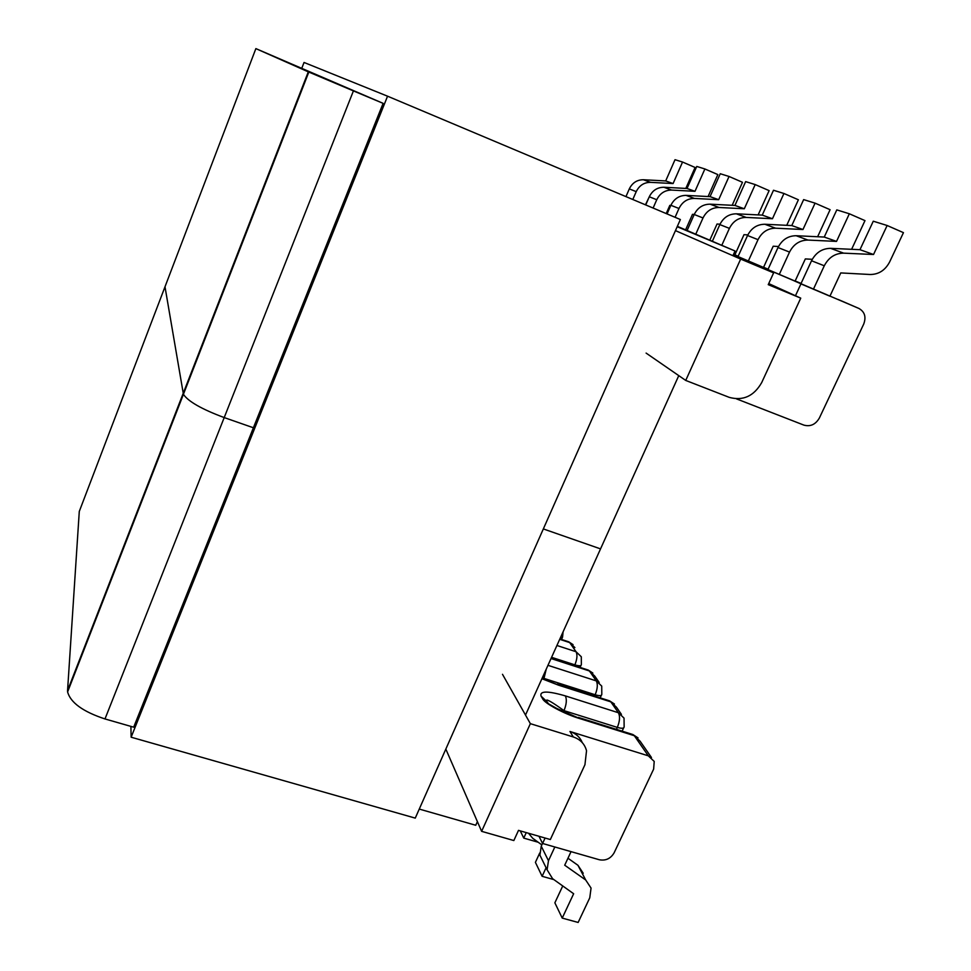 <?xml version="1.0" encoding="UTF-8"?>
<svg xmlns="http://www.w3.org/2000/svg" width="971" height="971" viewBox="0 0 971 971"><rect width="100%" height="100%" fill="white"/><g stroke="black" fill="none" stroke-linecap="round" stroke-linejoin="round"><path stroke-width="1.46" d="M736.419 398.85L803.891 425.116C810.421 426.876 815.579 424.509 819.366 418.028L863.705 324.096C866.326 317.044 864.748 311.849 858.983 308.487L733.311 254.827M812.278 259.306L805.335 258.917L795.103 281.117L767.94 269.562L778.002 247.532L789.532 252.084L779.264 274.477M778.499 246.513L773.195 246.221L763.522 267.413L738.021 256.575L747.536 235.516L758.023 239.655L748.325 261.053M747.828 234.897L743.992 234.679L734.829 254.96L733.506 254.414M887.142 225.503L873.281 221.206L859.966 249.693L873.536 254.499L887.142 225.503L903.455 232.652L889.63 261.964C885.212 270.266 878.743 274.441 870.222 274.502L840.765 272.924L829.914 296.204L800.881 283.86L811.538 260.762L824.282 265.787L813.382 289.285M685.732 380.438L740.667 259.075L773.632 272.863L768.243 284.649L800.747 298.146L761.689 382.598C753.884 396.18 743.07 401.096 729.257 397.37L685.732 380.438L646.103 353.092M800.82 284.151L795.467 295.742L768.729 283.581M800.747 298.146L795.467 295.742M773.632 272.863L733.129 255.239M740.667 259.075L675.452 230.625M758.145 214.907L769.117 190.632L755.195 184.575L744.308 208.765L719.086 207.491C711.877 207.539 706.512 211.035 703.004 217.953L695.758 234.205M709.789 240.201L717.035 224.022L720.009 224.204M703.004 217.953L694.216 214.494L687.092 230.515M694.216 214.494C697.663 207.673 702.955 204.226 710.068 204.177L734.938 205.439L745.643 181.613L755.195 184.575M732.158 205.306L742.487 182.293L729.051 176.467L718.686 199.686L694.411 198.436C687.468 198.485 682.322 201.834 678.972 208.486L675.076 217.298M685.599 229.872L692.493 214.324L694.241 214.433M678.972 208.486L670.876 205.294L667.065 213.936M670.876 205.294C674.177 198.739 679.251 195.438 686.096 195.389L710.056 196.64L720.251 173.736L729.051 176.467M708.09 196.53L717.848 174.586L704.885 168.966L694.993 191.311L671.592 190.073C664.904 190.11 659.964 193.326 656.76 199.723L653.107 208.049M666.203 213.571L669.82 205.367L670.815 205.427M656.76 199.723L649.283 196.773L645.715 204.942M649.283 196.773C652.439 190.474 657.318 187.294 663.921 187.257L687.019 188.483L696.753 166.442L704.885 168.966M673.085 183.555L665.693 180.934L675.015 159.705L682.552 162.036L673.085 183.555L650.497 182.342C644.052 182.378 639.294 185.473 636.223 191.627L632.801 199.492M645.448 204.82L649.15 197.089M682.552 162.036L695.078 167.461L685.817 188.423M636.223 191.627L629.305 188.896L625.955 196.615M629.305 188.896C632.327 182.815 637.025 179.769 643.397 179.744L650.497 182.342M665.693 180.934L643.397 179.744M694.993 191.311L687.019 188.483M718.686 199.686L710.056 196.64M744.308 208.765L734.938 205.439M786.741 225.308L798.393 199.783L783.937 193.484L773.499 190.255L762.247 215.113L736.37 213.814C728.966 213.887 723.456 217.48 719.827 224.592L712.338 241.294M719.827 224.592L729.403 228.367L721.781 245.323M729.403 228.367C733.105 221.145 738.7 217.492 746.213 217.431L772.467 218.73L783.937 193.484M817.631 236.742L830.096 209.7L815.07 203.145L803.648 199.601L791.79 225.563L764.832 224.252C757.125 224.337 751.36 228.088 747.536 235.516M758.023 239.655C761.919 232.105 767.782 228.282 775.611 228.197L802.968 229.52L815.07 203.145M851.603 249.316L864.991 220.623L849.346 213.778L836.796 209.882L824.245 237.058L796.123 235.722C788.076 235.819 782.031 239.752 778.002 247.532M789.532 252.084C793.647 244.17 799.788 240.165 807.969 240.068L836.529 241.403L849.346 213.778M859.966 249.693L830.581 248.345C822.158 248.467 815.81 252.606 811.538 260.762M873.536 254.499L843.653 253.152L830.581 248.345M824.282 265.787C828.639 257.473 835.096 253.261 843.653 253.152M824.245 237.058L836.529 241.403M791.79 225.563L802.968 229.52M762.247 215.113L772.467 218.73M545.083 838.034L542.583 843.471L599.398 859.772C605.795 860.925 610.71 858.595 614.145 852.781L653.641 769.105L654.211 761.434L648.3 755.826L569.953 731.491C575.888 733.457 580.003 737.171 582.297 742.645M542.583 843.471L538.978 836.274M530.36 723.662L481.616 831.334L513.841 840.546L518.502 830.375L550.339 839.539L584.943 764.723L586.533 750.741C584.7 743.932 580.294 739.344 573.303 736.965L530.36 723.662L502.493 674.311M648.3 755.826L634.33 735.702L579.796 718.589C564.709 714.207 544.245 703.222 542.607 698.695L541.053 696.11C539.524 690.83 547.632 690.757 565.377 695.904C566.979 699.46 566.53 704.376 563.993 710.638L564.879 712.35M565.377 695.904L618.393 712.738L610.856 701.875L558.556 685.186L541.915 678.729M481.616 831.334L445.835 749.09M579.796 718.589L556.747 708.442L548.518 703.793M546.418 700.394C546.588 698.914 552.45 702.336 563.993 710.638L617.325 727.4L616.415 729.367M558.556 685.186L542.121 678.28M542.534 677.357L544.452 679.312M546.248 669.14L543.978 678.401L595.162 694.763L594.568 696.061M526.258 832.608L523.745 838.094L538.189 842.245M520.274 830.885L523.745 838.094M546.078 867.758L542.121 876.303L535.409 862.357L539.718 853.011M528.527 833.264L532.751 838.313L541.854 844.891M553.846 879.592L542.121 876.303M543.372 862.212L539.9 855.135L541.248 846.19L542.546 843.398M567.962 858.23L577.939 865.282L583.219 873.269M571.045 851.628L564.709 865.21L585.707 879.993L591.06 888.089L589.761 897.823L578.146 922.45L562.221 918.093L554.866 902.812L562.743 885.953M541.248 846.19L548.469 860.719L554.842 846.979M548.469 860.719L547.086 869.785L552.596 878.694L573.643 893.745L562.221 918.093M732.923 255.701L735.047 250.991L677.188 226.716M383.108 103.351L353.42 90.898L224.204 417.579C201.713 409.192 188.119 401.436 183.422 394.299L164.997 286.785L183.422 394.299C188.119 401.436 201.713 409.192 224.204 417.579L253.395 427.762L224.204 417.579L104.989 718.953L133.682 727.182L383.108 103.351L255.871 48.611L79.282 511.438L67.557 690.575L308.293 71.842L255.871 48.611M525.505 715.069L600.539 548.882L543.335 528.928L600.539 548.882L678.765 375.631M677.345 226.34L735.047 250.991M308.293 71.842L353.42 90.898M419.266 809.074L475.754 825.265L477.392 821.636M165.325 285.935L164.997 286.785M104.989 718.953C83.069 711.707 70.592 702.701 67.594 691.959L67.557 690.575M130.891 726.381L131.134 737.207L415.26 818.116L680.368 219.531L387.55 96.19L304.044 62.46L301.932 67.885M131.134 737.207L387.55 96.19M126.546 538.978L126.57 540.386M128.475 534.014L128.512 535.397M858.801 308.414L838.131 299.456M838.264 299.517L858.85 308.426M800.917 283.775L794.642 281.056L800.917 283.775M794.157 280.85L801.002 283.581M795.176 280.971L801.075 283.435L795.176 280.971M762.211 266.989L768.061 269.307M763.582 267.28L768.11 269.185L763.582 267.28M738.045 256.502L733.457 254.511L738.045 256.502M733.493 254.426L738.118 256.344M734.877 254.851L738.178 256.223L734.877 254.851M663.921 187.257L671.592 190.073M686.096 195.389L694.411 198.436M710.068 204.177L719.086 207.491M807.969 240.068L796.123 235.722M775.611 228.197L764.832 224.252M746.213 217.431L736.37 213.814M573.303 736.965L569.953 731.491M547.972 665.329L596.303 680.902L589.397 670.961L551.03 658.532M556.929 645.484L576.058 651.735L569.722 642.608L559.709 639.319M560.182 638.275L562.537 637.255L563.095 631.83M574.529 665.608L574.868 664.868L551.589 657.318M541.053 696.11L547.523 702.239M651.492 757.538L640.12 741.201L632.837 734.513L578.413 717.435M542.607 698.695L548.13 703.235M618.393 712.738C620.202 716.319 619.85 721.21 617.325 727.4C621.756 728.687 624.025 728.493 624.135 726.806L624.037 718.115L618.393 712.738M614.425 704.011L609.557 700.844L616.427 707.179L621.428 714.377M596.303 680.902C597.942 684.203 597.566 688.827 595.162 694.763C599.471 696.037 601.692 695.891 601.802 694.338L601.729 686.096L596.303 680.902M592.844 673.049L588.268 670.063L594.762 676.095L599.216 682.492M576.058 651.735C577.563 654.794 577.162 659.163 574.868 664.868C579.068 666.13 581.228 666.033 581.35 664.601L581.301 656.772L576.058 651.735M573.048 644.635L568.727 641.819L574.893 647.584M585.707 879.993L577.939 865.282M562.209 637.983L561.541 639.464M623.649 727.849L622.108 731.151M609.557 700.844L557.354 684.179M601.377 695.248L600.187 697.858M588.268 670.063L551.249 658.071M580.974 665.414L580.063 667.405M568.727 641.819L559.891 638.918M539.9 855.135L547.086 869.785M638.032 737.899L632.837 734.513M67.594 691.959L308.814 72.072"/></g></svg>
